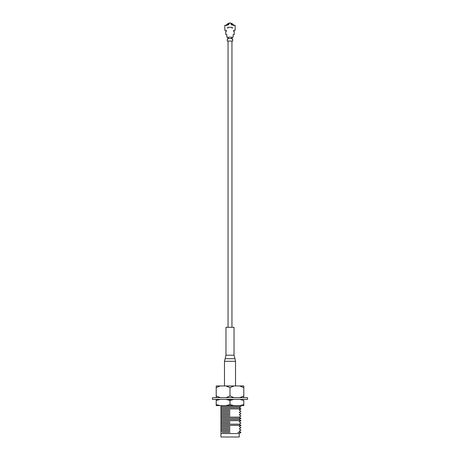 <?xml version="1.0" encoding="UTF-8"?>
<svg xmlns="http://www.w3.org/2000/svg" width="460" height="460" viewBox="0 0 460 460"><rect width="100%" height="100%" fill="white"/><g stroke="black" fill="none" stroke-linecap="round" stroke-linejoin="round"><path stroke-width="0.69" d="M224.9 361.296L235.52 361.296L234.997 358.702L225.383 358.702M226.285 355.206L234.019 355.206L234.019 327.313L226.285 327.313M233.847 25.703L233.237 24.65L232.754 25.035M227.062 24.915L226.671 24.604C228.879 22.488 231.087 22.488 233.3 24.604L232.904 24.915M226.671 24.604L226.119 25.703M230.776 23.149L229.189 23.149M231.627 23.414L233.53 25.3L234.554 25.369M233.237 24.65L231.19 23.253L233.53 25.3L231.19 24.748L231.374 23.494M230.213 23.08L229.758 23.08M228.775 23.253L228.775 24.748L224.808 25.369L224.808 30.337L226.36 30.337L226.36 31.372L225.739 31.372L225.739 34.477L226.809 34.477L226.809 37.231L233.157 37.231L233.157 34.477L234.226 34.477L234.226 31.372L233.605 31.372L233.605 30.337L235.158 30.337L235.158 25.369L231.19 24.748L231.19 23.253L228.775 23.253L227.349 24.018M227.113 24.225L226.728 24.65M225.411 25.369L226.441 25.323L227.671 24.11M227.844 27.284L227.757 28.388L227.671 27.284L232.294 27.284L232.208 28.388L232.122 27.284M226.458 25.369L228.775 23.54M228.775 24.748L226.441 25.323M234.226 31.372L233.605 31.372M225.739 34.477L226.809 34.477M233.157 34.477L234.226 34.477M228.258 37.231L228.258 38.611L231.708 38.611L231.708 37.231M226.36 31.372L225.739 31.372M228.258 38.611L227.269 39.301L227.269 41.026L232.697 41.026L232.697 39.301L231.708 38.611M231.708 38.347L232.277 38.347L232.277 39.301M227.723 39.301L227.723 38.347L228.258 38.347M232.697 39.301L232.697 41.026M227.269 41.026L227.269 39.301M239.229 437L220.944 437L220.944 405.404L220.944 433.55L239.229 433.55L239.229 437M230 432.377L222.186 432.377M237.814 432.377L240.954 432.377L239.229 433.55M220.944 406.577L240.954 406.577L220.944 406.577M220.944 407.75L239.229 407.75L240.954 408.923L220.944 408.923M220.944 410.096L230 410.096C241.902 410.096 241.902 410.096 230 410.096M230 411.269C244.128 411.269 244.128 411.269 230 411.269L220.944 411.269M220.944 412.442L230 412.442C241.902 412.442 241.902 412.442 230 412.442M230 413.615C244.128 413.615 244.128 413.615 230 413.615L220.944 413.615M220.944 414.788L230 414.788C241.902 414.788 241.902 414.788 230 414.788M220.944 417.134L239.229 417.134L240.954 418.307L220.944 418.307M230.983 418.307L230 418.307M220.944 419.48L239.229 419.48L240.954 420.653L220.944 420.653M220.944 421.826L230 421.826C241.902 421.826 241.902 421.826 230 421.826M230 422.999C244.128 422.999 244.128 422.999 230 422.999L220.944 422.999M220.944 424.166L239.229 424.166L240.954 425.339L220.944 425.339M220.944 426.512L230 426.512C241.902 426.512 241.902 426.512 230 426.512M230 428.858C241.902 428.858 241.902 428.858 230 428.858L220.944 428.858M230 427.685C244.128 427.685 244.128 427.685 230 427.685L220.944 427.685M230 430.031C244.128 430.031 244.128 430.031 230 430.031L220.944 430.031M220.944 431.204L230 431.204M230 415.961C244.128 415.961 244.128 415.961 230 415.961L220.944 415.961M216.206 405.611L216.206 404.576L216.206 405.611L220.167 405.611L216.206 404.576L216.206 400.436L216.401 399.401L216.206 400.436L220.311 399.401M230 400.436L233.91 399.401L231.811 399.878L226.09 399.401L230 400.436L230 404.576L226.032 405.611L233.967 405.611L221.053 405.611M239.689 399.401L243.794 400.436L243.794 405.611L233.967 405.611L230 404.576M230.477 400.275L228.994 400.108L230.926 400.131M243.794 405.611L243.794 404.576L239.832 405.611M243.794 400.436L243.794 404.576M212.411 399.401L212.411 397.681L247.589 397.681L247.589 399.401L212.411 399.401M230 387.676L233.967 385.952L226.032 385.952L230 387.676L230 395.956L233.91 397.681L230 395.956L226.09 397.681L230 395.956M243.794 395.956L243.599 397.681L243.794 395.956L239.689 397.681L243.794 395.956L243.794 387.676L239.832 385.952L233.967 385.952M220.167 385.952L216.206 387.676L216.206 385.952L226.032 385.952M239.832 385.952L243.794 385.952L243.794 387.676L243.794 385.952M216.206 385.952L216.206 395.956L220.311 397.681M216.401 397.681L216.206 395.956M228.051 41.026L228.051 327.313M231.949 41.026L231.949 327.313M234.997 358.702L234.019 355.206M225.981 327.313L225.981 355.206L224.48 361.296L224.48 385.952M235.52 385.952L235.52 361.296M231.932 38.347L231.932 37.231M228.068 38.347L228.068 37.231M239.229 407.75L240.954 406.577M239.229 417.134L240.954 415.961L239.229 414.788L240.954 413.615L239.229 412.442L240.954 411.269L239.229 410.096L240.954 408.923M239.229 419.48L240.954 418.307M239.229 424.166L240.954 422.999L239.229 421.826L240.954 420.653M240.954 432.377L239.229 431.204L240.954 430.031L239.229 428.858L240.954 427.685L239.229 426.512L240.954 425.339"/></g></svg>
